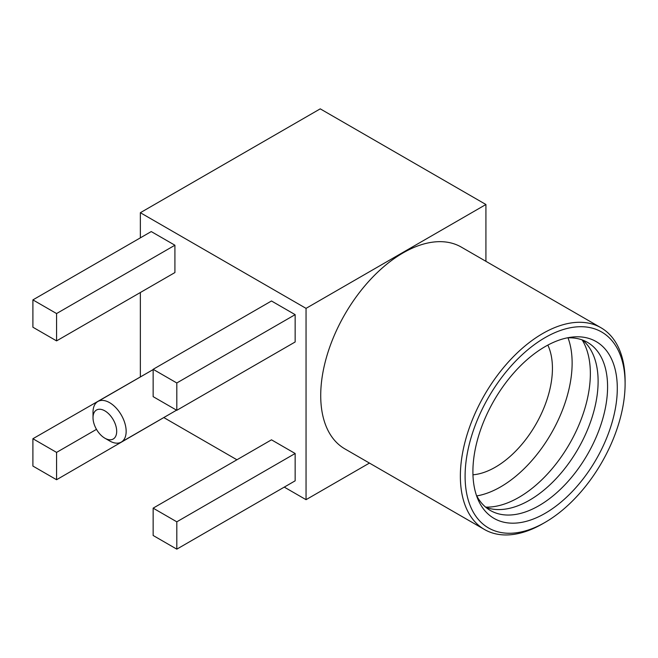 <?xml version="1.0" encoding="UTF-8"?>
<svg xmlns="http://www.w3.org/2000/svg" width="658" height="658" viewBox="0 0 658 658"><rect width="100%" height="100%" fill="white"/><g stroke="black" fill="none" stroke-linecap="round" stroke-linejoin="round"><path stroke-width="0.99" d="M484.485 529.501L344.841 448.871A116.482 67.256 -60 0 1 320.717 395.548A116.482 67.256 -60 0 1 371.564 278.326A116.482 67.256 -60 0 1 461.324 247.112L600.976 327.742A116.482 67.256 120 0 0 511.208 358.947A116.482 67.256 120 0 0 460.361 476.178A116.482 67.256 120 0 0 484.485 529.501A116.482 67.256 120 0 0 542.735 523.727A116.482 67.256 120 0 0 543.927 523.028M625.1 381.13A116.482 67.256 120 0 0 625.1 381.064L625.1 383.795A113.143 65.323 120 0 0 545.095 337.612A113.143 65.323 120 0 0 465.099 476.178A113.143 65.323 120 0 0 545.104 522.362A113.143 65.323 120 0 0 625.1 383.795L625.1 381.064A116.482 67.256 120 0 0 600.976 327.742M472.905 471.663A102.097 58.949 -60 0 1 570.856 337.241A102.097 58.949 -60 0 1 617.294 388.302A102.097 58.949 -60 0 1 558.198 504.406A102.097 58.949 -60 0 1 477.659 498.665A102.097 58.949 -60 0 1 472.905 471.663M369.442 463.076L306.044 499.677L306.044 308.363L485.925 204.506L485.925 261.316M485.925 204.506L320.24 108.85L140.36 212.707L306.044 308.363M306.044 499.677L284.264 487.109M236.929 459.778L164.023 417.69M140.36 376.689L140.36 292.514M140.36 237.851L140.36 212.707M176.805 410.304L295.154 341.979L295.154 314.647L271.483 300.986L153.141 369.311L153.141 396.642L176.805 410.304L176.805 382.972L153.141 369.311M176.805 549.15L295.154 480.825L295.154 453.494L271.483 439.824L153.141 508.149L153.141 535.48L176.805 549.15L176.805 521.819L153.141 508.149M151.48 370.544L32.9 438.73L32.9 466.061L56.572 479.731L174.913 411.127M32.9 299.892L151.241 231.567L174.913 245.228L174.913 272.56L56.572 340.885L56.572 313.553L32.9 299.892L32.9 327.223L56.572 340.885M295.154 314.647L176.805 382.972M295.154 453.494L176.805 521.819M56.572 479.731L56.572 452.4L32.9 438.73M96.487 429.353L56.572 452.4M174.913 245.228L56.572 313.553M104.852 438.187L109.59 440.918A23.433 13.53 -120 0 0 121.302 442.077A23.433 13.53 -120 0 0 126.155 431.352A23.433 13.53 -120 0 0 115.931 407.771A23.433 13.53 -120 0 0 97.869 401.495A23.433 13.53 -120 0 0 93.017 412.221L93.017 417.69A16.738 9.664 -120 0 0 104.852 438.187A16.738 9.664 -120 0 0 116.688 431.352A16.738 9.664 -120 0 0 104.852 410.855A16.738 9.664 -120 0 0 93.017 417.69L93.017 412.221M476.326 495.055A97.071 56.045 -60 0 0 490.407 510.501A97.071 56.045 -60 0 0 565.214 484.494A97.071 56.045 -60 0 0 607.581 386.805A97.071 56.045 120 0 0 587.479 342.366A97.071 56.045 120 0 0 567.056 337.899M582.511 340.03A97.071 56.045 120 0 1 586.327 343.731A97.071 56.045 120 0 1 598.114 381.336A97.071 56.045 -60 0 1 561.661 472.395A97.071 56.045 -60 0 1 491.016 508.823A97.071 56.045 -60 0 1 485.908 507.367M485.596 507.112A101.085 58.365 -60 0 0 590.358 373.579A101.085 58.365 120 0 0 582.141 339.898M568.019 337.85A101.085 58.365 120 0 1 572.131 363.051A101.085 58.365 -60 0 1 476.77 495.91M472.954 474.805A80.671 46.578 -60 0 0 552.432 368.357A80.671 46.578 120 0 0 547.834 345.105M545.104 522.362L542.735 523.727M121.302 442.077L176.574 410.173M97.869 401.495L153.141 369.59"/></g></svg>
